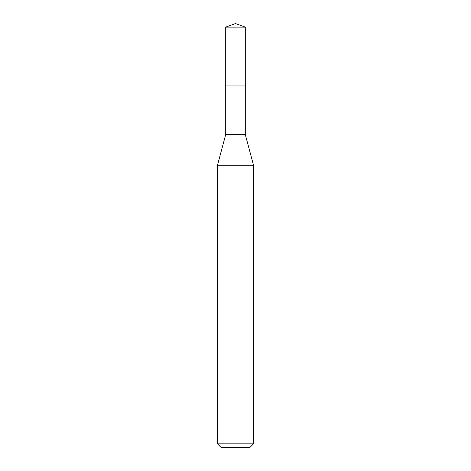 <?xml version="1.0" encoding="UTF-8"?>
<svg xmlns="http://www.w3.org/2000/svg" width="471" height="471" viewBox="0 0 471 471"><rect width="100%" height="100%" fill="white"/><g stroke="black" fill="none" stroke-linecap="round" stroke-linejoin="round"><path stroke-width="0.71" d="M225.715 85.957L225.715 134.523L245.285 134.523L245.285 27.112L225.715 27.112L225.715 85.957L245.285 85.957L225.715 85.957L225.715 27.112L235.5 23.55L225.715 27.112M245.285 134.523L253.516 165.221L217.484 165.221L225.715 134.523M253.516 443.847L249.913 447.45L221.087 447.45L217.484 443.847L253.516 443.847L253.516 165.221M235.5 23.55L245.285 27.112M217.484 443.847L217.484 165.221"/></g></svg>
